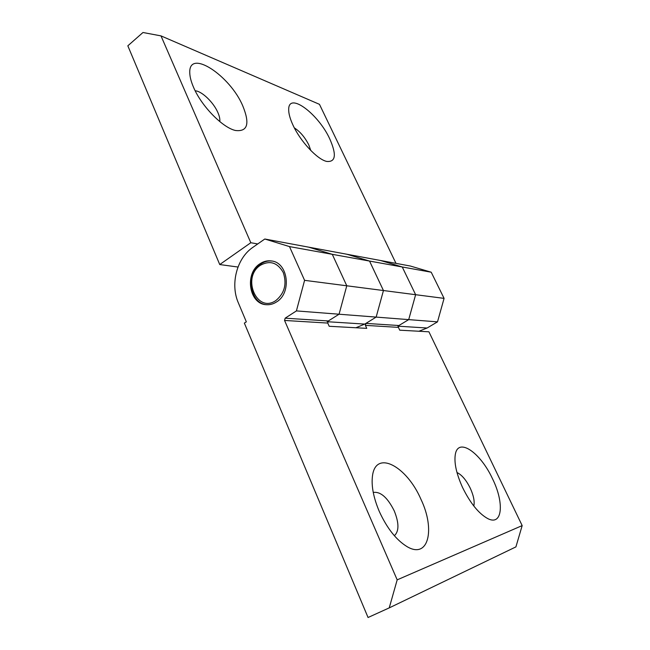 <?xml version="1.0" encoding="UTF-8"?>
<svg xmlns="http://www.w3.org/2000/svg" width="650" height="650" viewBox="0 0 650 650"><rect width="100%" height="100%" fill="white"/><g stroke="black" fill="none" stroke-linecap="round" stroke-linejoin="round"><path stroke-width="0.97" d="M492.481 478.709C504.433 502.645 502.629 526.321 487.784 518.611C478.709 513.597 470.291 503.189 462.516 487.402C456.357 473.696 453.968 462.662 455.341 454.293C458.242 437.101 480.48 452.603 492.481 478.709M456.983 472.517C461.793 474.801 466.229 480.066 470.308 488.296C473.614 495.584 474.784 501.499 473.817 506.025M421.013 499.444C435.411 529.376 428.577 559.39 407.184 546.707C396.362 540.109 387.075 528.377 379.324 511.534C373.474 497.681 371.191 485.786 372.491 475.832C375.798 449.402 406.819 466.212 421.013 499.444M373.254 492.456C380.559 491.368 387.554 497.518 394.257 510.908C399.116 523.023 399.157 531.294 394.355 535.722M276.518 301.957C273.293 304.046 269.904 304.956 266.354 304.696C249.023 304.216 244.327 273.382 259.943 263.778C263.559 261.341 267.386 260.398 271.416 260.951C288.145 262.356 292.053 292.866 276.518 301.957M398.921 325.52L408.704 319.621L376.155 317.094L365.918 323.391L398.921 325.52L398.409 327.373L399.734 330.184L428.919 331.801L522.169 525.598L515.913 546.894L389.228 607.888L368.054 617.5L244.359 323.123L246.334 321.823L238.331 302.811C230.092 284.123 236.811 258.148 252.826 247.382L264.802 239.013L308.644 247.146L332.28 254.329L289.494 246.594L304.582 280.337L346.775 285.789L332.28 254.329L346.775 285.789L339.064 314.218L296.408 310.911L285.155 318.183L328.339 320.962L339.064 314.218L327.153 321.709M296.408 310.911L304.582 280.337M289.494 246.594L264.802 239.013M389.228 607.888L397.183 579.849L522.169 525.598M398.409 327.373L365.381 325.366L366.754 328.356L329.201 326.276L327.771 323.074L284.554 320.45L397.183 579.849M284.554 320.45L285.155 318.183M355.891 327.754L364.788 324.082L376.155 317.094L383.451 290.534L369.533 261.064L346.889 254.248L380.543 260.496L402.244 266.979L369.533 261.064L383.451 290.534L415.626 294.702L402.244 266.979L415.626 294.702L408.704 319.621L397.841 326.17M328.339 320.962L327.771 323.074M365.381 325.366L365.918 323.391M193.554 87.336C191.165 81.827 189.906 77.058 189.776 73.028C188.419 47.873 230.246 75.611 242.832 106.039C250.031 123.736 247.601 131.885 235.536 130.496C222.869 127.896 201.524 106.259 193.554 87.336M195.179 90.797C201.841 91.081 213.59 102.456 217.88 112.564C219.464 116.188 220.098 119.194 219.789 121.591M292.955 125.06C289.933 118.503 288.511 113.157 288.697 109.029C289.023 91.699 318.711 114.335 329.826 139.059C336.733 154.822 335.684 162.281 326.698 161.428C317.346 159.502 300.398 141.432 292.955 125.06M294.361 127.896C300.113 131.601 304.939 137.296 308.831 144.974L310.781 150.483M418.941 331.248L427.099 328.014L437.499 321.856L408.704 319.621L415.626 294.702L444.08 298.374L431.21 272.212L402.244 266.979L380.543 260.496L410.386 266.037L431.21 272.212M444.08 298.374L437.499 321.856M395.988 263.364L319.467 104.333L160.997 35.888L250.803 242.726L219.741 264.55L237.998 267.036M160.997 35.888L142.976 32.5L127.831 45.817L219.741 264.55M376.155 317.094L339.064 314.218L346.775 285.789L383.451 290.534L376.155 317.094M369.533 261.064L332.28 254.329L308.644 247.146L346.889 254.248L369.533 261.064M250.803 242.726L257.733 243.953M275.892 300.511C284.562 293.304 287.032 283.993 283.294 272.577C277.582 262.584 270.01 260.122 260.553 265.192C241.288 277.217 256.848 313.942 275.892 300.511M266.776 304.728C249.762 303.656 245.521 273.374 260.886 263.916C264.363 261.568 268.044 260.609 271.936 261.04M398.369 326.202L427.099 328.014M327.73 321.742L364.788 324.082"/></g></svg>
